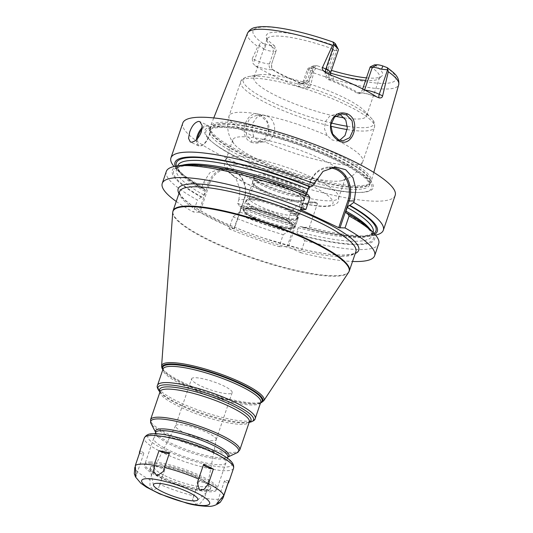 <?xml version="1.0" encoding="UTF-8"?>
<svg xmlns="http://www.w3.org/2000/svg" width="533" height="533" viewBox="0 0 533 533"><rect width="100%" height="100%" fill="white"/><g stroke="black" fill="none" stroke-linecap="round" stroke-linejoin="round"><path stroke-width="0.4" stroke-dasharray="2.67 2" d="M286.881 134.762A84.994 17.089 -161.2 0 0 223.354 122.204A84.994 17.089 -161.2 0 0 210.355 126.454A84.994 17.089 -161.2 0 0 210.115 127.554A84.994 17.089 -161.2 0 0 267.133 163.551A84.994 17.089 -161.2 0 0 358.163 185.817A84.994 17.089 -161.2 0 0 370.788 182.253A84.994 17.089 -161.2 0 0 371.268 181.233A84.994 17.089 -161.2 0 0 305.569 141.125M275.907 51.375L271.55 64.22L271.597 67.904L272.956 69.71L271.55 69.73A4.491 3.831 -90.8 0 1 269.412 63.893L273.662 51.408L275.907 51.375L276.274 50.255L271.657 63.86L269.412 63.893A11.22 2.259 18.8 0 1 254.667 59.783L252.269 58.65L257.805 46.531L259.111 45.325L264.415 49.476L265.967 44.406L263.009 43.42C260.937 42.847 259.638 43.479 259.111 45.325M252.269 58.65L252.702 63.027L255.114 65.766A80.776 16.243 -161.2 0 0 300.912 87.379L306.122 88.231C308.767 88.132 310.226 87.432 310.486 86.119L308.087 84.987L312.858 70.976L313.351 70.916C315.276 69.73 315.856 68.757 315.09 67.997L313.824 66.985L308.554 70.303A11.22 2.259 18.8 0 1 307.561 68.797A11.22 2.259 18.8 0 1 307.934 68.437A11.22 2.259 18.8 0 1 309.28 68.217L313.244 67.698L308.727 80.976C307.248 83.848 304.956 84.774 301.838 83.754C290.412 79.297 280.904 74.813 273.336 70.303L271.67 68.117L271.75 63.527M313.351 70.916L313.591 72.854L310.486 86.119M251.083 142.178C258.179 144.663 263.802 142.238 267.959 134.896C270.611 126.114 268.306 119.525 261.05 115.121C247.145 107.206 236.619 136.028 251.083 142.178L252.049 141.132L256.606 142.104L264.348 138.953L268.572 131.051L267.166 122.104L261.25 116.154L256.859 115.175L249.81 118.333L245.8 126.241L246.612 135.255L252.049 141.132M312.858 70.976L308.554 70.303M335.53 43.973A6.729 1.352 -161.2 0 1 334.544 44.632L331.773 44.672A61.402 12.346 -161.2 0 0 266.214 36.924A61.402 12.346 -161.2 0 0 274.288 45.525L271.517 45.565A6.729 1.352 18.8 0 1 265.967 44.406M313.244 67.698L317.028 65.692A61.402 12.346 -161.2 0 0 331.433 70.383M366.471 77.865A61.402 12.346 -161.2 0 0 381.641 76.219A61.402 12.346 -161.2 0 0 374.512 64.839M317.028 65.692L314.257 65.732A6.729 1.352 -161.2 0 0 313.451 65.865A6.729 1.352 -161.2 0 0 313.824 66.985M333.258 49.409L325.197 73.088C324.617 76.266 325.83 78.511 328.841 79.83L329.634 79.224C327.015 77.905 326.016 75.959 326.642 73.394L334.438 50.508L333.072 49.063L331.773 44.672M334.438 50.508L336.683 50.475A11.22 2.259 18.8 0 0 338.408 49.889M274.288 45.525L276.274 50.255M333.072 49.063A59.456 11.953 18.8 0 0 276.187 36.057A59.456 11.953 -161.2 0 0 267.053 39.142A59.456 11.953 -161.2 0 0 266.993 40.621A59.456 11.953 -161.2 0 0 276.201 49.902M370.475 66.705A59.456 11.953 18.8 0 1 379.623 77.465A59.456 11.953 18.8 0 1 378.77 78.671A59.456 11.953 18.8 0 1 370.488 80.556A59.456 11.953 -161.2 0 1 365.605 80.39M313.604 67.551A59.456 11.953 -161.2 0 0 330.513 73.134M271.517 45.565L273.662 51.408A11.22 2.259 18.8 0 1 264.415 49.476M370.235 66.858L362.174 90.53L359.322 93.002L358.136 92.669C350.567 88.158 341.067 83.674 329.634 79.224L331.033 79.204A4.491 3.831 -90.8 0 1 328.894 73.361L336.683 50.475L334.544 44.632M328.841 79.83C340.274 84.287 349.775 88.771 357.35 93.282C359.335 94.314 360.948 93.402 362.174 90.53M267.053 39.142L253.955 77.625A59.456 11.953 -161.2 0 1 258.998 74.853A59.456 11.953 -161.2 0 1 263.082 74.54A59.456 11.953 18.8 0 1 318.281 86.932A59.456 11.953 18.8 0 1 364.212 110.677A59.456 11.953 18.8 0 1 366.524 115.947A59.456 11.953 18.8 0 1 357.39 119.039A59.456 11.953 -161.2 0 1 344.398 117.92M357.35 93.282L358.136 92.669L359.542 92.649A15.704 3.158 18.8 0 1 376.818 96.946M359.542 92.649A4.491 3.831 89.2 0 0 361.021 92.975A4.491 3.831 89.2 0 0 364.512 90.17L362.267 90.204L362.687 88.964M218.463 125.941A88.918 17.875 18.8 0 1 335.31 158.528A88.918 17.875 18.8 0 1 359.509 192.486A88.918 17.875 18.8 0 1 357.83 192.493A88.918 17.875 18.8 0 1 214.139 143.57A88.918 17.875 18.8 0 1 218.463 125.941M182.786 123.063A112.183 22.553 -161.2 0 0 255.021 170.7A112.183 22.553 -161.2 0 0 377.95 201.188A112.183 22.553 18.8 0 0 395.18 195.364M374.006 233.401A105.454 21.2 18.8 0 1 301.398 226.752L300.872 226.558C330.427 234.3 351.9 237.372 365.298 235.786L371.028 234.234L373.14 232.261A103.209 20.754 18.8 0 1 298.267 227.691C298.813 226.498 299.852 226.185 301.398 226.752L302.884 227.458L309.393 227.211L317.435 203.599L316.642 202.567L309.766 202.014L296.728 205.558L290.465 213.32L287.787 221.188L290.452 223.987L291.738 224.013C274.189 218.91 257.106 212.96 240.503 206.158L239.517 206.124A106.847 21.48 -161.2 0 0 290.452 223.987M228.977 228.79A112.183 22.553 -161.2 0 0 279.112 246.666L283.183 234.7A112.183 22.553 -161.2 0 1 233.054 216.824L228.977 228.79L234.34 228.71L244.261 199.589L238.897 199.668L237.651 203.313A112.183 22.553 -161.2 0 0 287.787 221.188M238.897 199.668L239.87 188.882L236.012 178.575L228.644 171.353L219.763 168.848L209.815 172.785L203.306 182.872L202.067 186.517A112.183 22.553 -161.2 0 1 175.277 167.868A112.183 22.553 -161.2 0 1 174.078 166.529M309.393 227.211A112.183 22.553 -161.2 0 0 366.091 236.046A112.183 22.553 -161.2 0 0 373.793 235.446A112.183 22.553 -161.2 0 0 375.558 235.12M316.642 202.567A17.949 15.324 89.2 0 0 312.531 201.967A17.949 15.324 89.2 0 0 298.56 213.2L287.207 246.546L288.386 246.879L299.739 213.526L290.465 213.32M317.435 203.599A17.049 14.558 89.2 0 0 299.739 213.526M370.495 229.676A106.847 21.48 18.8 0 1 300.226 235.26L304.796 240.729L300.719 252.695L288.386 246.879M279.112 246.666L287.207 246.546M176.25 201.454A112.183 22.553 -161.2 0 0 193.392 212.001L199.935 212.254L234.34 228.71M300.719 252.695A112.183 22.553 -161.2 0 0 352.533 261.463M298.267 227.691L297.028 231.335C296.721 232.635 297.294 233.707 298.74 234.553A105.454 21.2 -161.2 0 0 346.477 213.167M300.226 235.26L298.74 234.553M166.323 171.426A112.183 22.553 -161.2 0 0 197.463 200.035L193.392 212.001M304.796 240.729A112.183 22.553 -161.2 0 0 378.716 243.734M300.772 209.542L309.979 182.499A24.678 21.067 -90.8 0 1 329.181 167.056A24.678 21.067 -90.8 0 1 332.272 167.275M308.074 194.685L307.095 194.658L306.695 194.125M301.132 209.542L306.682 193.239M308.334 188.389L310.219 182.839A23.785 20.301 -90.8 0 1 329.514 167.968M175.237 166.303A106.847 21.48 -161.2 0 0 179.148 171.966A106.847 21.48 -161.2 0 0 203.932 189.335L202.067 186.517M302.884 227.458A106.847 21.48 -161.2 0 0 368.23 236.339A106.847 21.48 -161.2 0 0 374.779 234.234M237.651 203.313L239.517 206.124M203.932 189.335L204.972 189.395C185.417 177.902 176.336 170.02 177.736 165.743A103.209 20.754 18.8 0 0 205.165 191.387L203.926 195.025L202.02 197.123L201.274 197.137A106.847 21.48 18.8 0 1 181.413 165.31M176.356 166.116A105.454 21.2 18.8 0 0 204.679 189.322L205.165 191.387M291.424 223.973L292.311 226.032L291.065 229.67L288.773 231.775L287.793 231.788A106.847 21.48 18.8 0 1 236.865 213.926L237.611 213.913L239.51 211.821L240.756 208.176L240.263 206.111A105.454 21.2 18.8 0 0 291.424 223.973M201.274 197.137L197.463 200.035M233.054 216.824L236.865 213.926M283.183 234.7L287.793 231.788M234.1 228.371L244.014 199.242L244.261 199.589A22.439 19.148 89.2 0 0 226.132 168.754A22.439 19.148 89.2 0 0 208.669 182.792L198.756 211.921M244.014 199.242A21.54 18.382 89.2 0 0 233.734 171.213A21.54 18.382 89.2 0 0 209.849 183.125L199.935 212.254M150.806 461.978A38.143 7.669 -161.2 0 0 144.949 463.957A38.143 7.669 -161.2 0 0 169.507 480.153A38.143 7.669 -161.2 0 0 211.308 490.52A38.143 7.669 18.8 0 0 217.164 488.541A38.143 7.669 18.8 0 0 192.606 472.345A38.143 7.669 18.8 0 0 150.806 461.978M158.814 465.755A28.042 5.636 -161.2 0 0 154.57 467.061A28.042 5.636 -161.2 0 0 172.206 478.974A28.042 5.636 -161.2 0 0 203.3 486.742A28.042 5.636 -161.2 0 0 207.65 485.13A28.042 5.636 -161.2 0 0 189.182 473.231A28.042 5.636 -161.2 0 0 158.814 465.755M216.211 439.518A21.447 4.311 18.8 0 0 202.087 430.417A21.447 4.311 18.8 0 0 178.861 424.701A21.447 4.311 -161.2 0 0 175.617 425.7A21.447 4.311 -161.2 0 0 175.57 425.814A21.447 4.311 -161.2 0 0 189.382 434.921A21.447 4.311 -161.2 0 0 212.887 440.751A21.447 4.311 18.8 0 0 216.178 439.638A21.447 4.311 18.8 0 0 216.211 439.518L207.65 485.13M191.56 378.83A21.447 4.311 -161.2 0 1 194.858 377.717A21.447 4.311 18.8 0 1 218.363 383.547A21.447 4.311 18.8 0 1 232.175 392.654A21.447 4.311 18.8 0 1 228.877 393.774A21.447 4.311 -161.2 0 1 205.372 387.937A21.447 4.311 -161.2 0 1 191.56 378.83L175.57 425.814M267.04 116.067C277.966 120.278 277.027 140.552 264.788 141.851L263.095 142.011L258.578 141.032L253.848 136.688L251.889 129.912L253.062 122.763L256.959 117.233L262.689 115.088L267.04 116.067M339.055 114.375L336.13 114.002L329.7 116.154L325.357 121.691L324.477 128.833L327.135 135.602L332.146 139.939L336.523 140.919L339.728 140.279M341.893 180.6A59.456 11.953 18.8 0 0 345.344 178.162A59.456 11.953 18.8 0 0 307.061 152.918A59.456 11.953 18.8 0 0 241.902 136.754A59.456 11.953 -161.2 0 0 232.774 139.846A59.456 11.953 -161.2 0 0 234.02 143.877A59.456 11.953 -161.2 0 0 278.966 168.122A59.456 11.953 -161.2 0 0 336.21 181.253A59.456 11.953 18.8 0 0 341.893 180.6C351.607 178.149 358.596 171.779 362.866 161.499A70.676 14.211 18.8 0 1 352.007 165.17A70.676 14.211 -161.2 0 1 264.788 141.851M227.378 157.888A59.456 11.953 -161.2 0 1 235.246 156.316A59.456 11.953 18.8 0 1 296.221 170.84A59.456 11.953 18.8 0 1 338.608 195.751A59.456 11.953 18.8 0 1 338.682 197.723A59.456 11.953 18.8 0 1 329.554 200.808A59.456 11.953 -161.2 0 1 264.395 184.651A59.456 11.953 -161.2 0 1 226.112 159.4A59.456 11.953 -161.2 0 1 227.378 157.888C226.558 158.128 225.572 159.367 224.42 161.599L224.453 166.243C225.319 169.114 227.891 172.685 238.304 179.115C260.064 192.446 306.741 207.17 325.923 206.451C334.617 206.318 338.135 203.166 338.682 200.501L338.608 195.751M302.491 195.771A28.196 5.67 -161.2 0 0 306.415 194.878A28.196 5.67 -161.2 0 0 290.159 182.939A28.196 5.67 -161.2 0 0 257.772 174.671A28.196 5.67 -161.2 0 0 253.415 176.836A28.196 5.67 -161.2 0 0 273.116 188.702A28.196 5.67 -161.2 0 0 302.491 195.771M253.801 177.882A27.29 5.49 18.8 0 0 253.775 178.562A27.29 5.49 18.8 0 0 272.843 190.048A27.29 5.49 18.8 0 0 301.278 196.884A27.29 5.49 -161.2 0 0 305.076 196.024A27.29 5.49 -161.2 0 0 305.469 195.471A27.29 5.49 -161.2 0 0 287.9 183.885A27.29 5.49 -161.2 0 0 257.992 176.463A27.29 5.49 18.8 0 0 253.801 177.882L252.529 181.626A27.29 5.49 18.8 0 1 256.719 180.207A27.29 5.49 -161.2 0 1 286.621 187.629A27.29 5.49 -161.2 0 1 304.196 199.215A27.29 5.49 -161.2 0 1 303.284 200.095A27.29 5.49 -161.2 0 1 300.006 200.635A27.29 5.49 18.8 0 1 272.676 194.212A27.29 5.49 18.8 0 1 252.715 182.879A27.29 5.49 18.8 0 1 252.529 181.626M297.734 201.767A25.244 5.077 -161.2 0 0 300.765 201.267A25.244 5.077 -161.2 0 0 301.611 200.455A25.244 5.077 -161.2 0 0 285.355 189.735A25.244 5.077 -161.2 0 0 257.699 182.872A25.244 5.077 -161.2 0 0 253.821 184.185A25.244 5.077 -161.2 0 0 253.994 185.344A25.244 5.077 -161.2 0 0 272.456 195.824A25.244 5.077 -161.2 0 0 297.734 201.767M293.03 215.579A25.244 5.077 -161.2 0 0 296.908 214.273A25.244 5.077 -161.2 0 0 296.934 213.646A25.244 5.077 -161.2 0 0 279.292 203.02A25.244 5.077 -161.2 0 0 252.995 196.69A25.244 5.077 -161.2 0 0 249.477 197.49A25.244 5.077 -161.2 0 0 249.118 198.003A25.244 5.077 -161.2 0 0 265.367 208.723A25.244 5.077 -161.2 0 0 293.03 215.579M253.955 77.625A59.456 11.953 -161.2 0 0 278.952 97.099A59.456 11.953 -161.2 0 0 335.457 116.261M273.336 70.303L272.956 69.71C280.525 74.22 290.032 78.704 301.458 83.161L303.244 83.481L307.281 80.67L311.532 68.184M301.838 83.754L301.458 83.161L300.059 83.181A4.491 3.831 89.2 0 0 301.538 83.508A4.491 3.831 89.2 0 0 305.036 80.703L308.727 80.976M299.599 200.834A26.923 5.417 -161.2 0 0 303.737 199.435A26.923 5.417 -161.2 0 0 286.401 188.002A26.923 5.417 -161.2 0 0 256.893 180.687A26.923 5.417 -161.2 0 0 252.762 182.079A26.923 5.417 -161.2 0 0 270.098 193.512A26.923 5.417 -161.2 0 0 299.599 200.834M250.737 198.762A26.923 5.417 18.8 0 1 280.245 206.084A26.923 5.417 18.8 0 1 297.581 217.517A26.923 5.417 18.8 0 1 293.443 218.916A26.923 5.417 18.8 0 1 263.942 211.594A26.923 5.417 18.8 0 1 246.606 200.161A26.923 5.417 18.8 0 1 250.737 198.762M290.305 228.131A26.923 5.417 -161.2 0 0 294.443 226.732A26.923 5.417 -161.2 0 0 277.107 215.299A26.923 5.417 -161.2 0 0 247.605 207.977A26.923 5.417 -161.2 0 0 243.468 209.376A26.923 5.417 -161.2 0 0 260.804 220.809A26.923 5.417 -161.2 0 0 290.305 228.131M247.445 208.436A26.923 5.417 18.8 0 1 276.953 215.752A26.923 5.417 18.8 0 1 294.289 227.185A26.923 5.417 18.8 0 1 290.152 228.584A26.923 5.417 18.8 0 1 260.65 221.262A26.923 5.417 18.8 0 1 243.315 209.829A26.923 5.417 18.8 0 1 247.445 208.436M159.58 436.221A38.143 7.669 -161.2 0 0 153.717 438.199A38.143 7.669 -161.2 0 0 178.275 454.396A38.143 7.669 -161.2 0 0 220.076 464.763A38.143 7.669 -161.2 0 0 225.932 462.784A38.143 7.669 -161.2 0 0 201.374 446.587A38.143 7.669 -161.2 0 0 159.58 436.221M209.316 483.571A6.729 1.352 -161.2 0 0 202.707 481.199A6.729 1.352 -161.2 0 0 198.829 481.152A6.729 1.352 -161.2 0 0 198.829 481.339A47.117 9.474 -161.2 0 0 209.316 483.571L204.359 498.135L200.301 503.359L195.658 504.165L192.546 499.621L193.872 495.903A47.117 9.474 18.8 0 1 159.773 484.377L164.73 469.813A6.729 1.352 -161.2 0 0 164.817 469.686A6.729 1.352 -161.2 0 0 161.659 467.328A6.729 1.352 -161.2 0 0 154.923 465.182A47.117 9.474 -161.2 0 0 164.73 469.813M198.829 481.339L193.872 495.903M154.923 465.182L149.96 479.747L150.006 486.409L153.264 489.867L158.641 487.835L159.773 484.377M139.513 453.143A47.117 9.474 -161.2 0 0 139.573 453.376L134.856 467.234M139.573 453.376A6.729 1.352 -161.2 0 0 143.777 453.503A6.729 1.352 -161.2 0 0 140.252 450.978M228.744 480.893A6.729 1.352 -161.2 0 0 224.546 480.773A6.729 1.352 -161.2 0 0 227.944 483.238M154.996 466.668A31.86 6.403 -161.2 0 0 150.099 468.32A31.86 6.403 -161.2 0 0 150.066 469.113A31.86 6.403 -161.2 0 0 172.332 482.525A31.86 6.403 -161.2 0 0 205.525 490.513A31.86 6.403 18.8 0 0 209.962 489.501A31.86 6.403 18.8 0 0 210.422 488.854A31.86 6.403 18.8 0 0 189.908 475.329A31.86 6.403 18.8 0 0 154.996 466.668M150.459 467.274A31.86 6.403 -161.2 0 1 155.35 465.615A31.86 6.403 18.8 0 1 190.268 474.277A31.86 6.403 18.8 0 1 210.782 487.808A31.86 6.403 18.8 0 1 205.885 489.461A31.86 6.403 -161.2 0 1 170.973 480.799A31.86 6.403 -161.2 0 1 150.459 467.274L150.099 468.32M150.373 463.264A38.143 7.669 18.8 0 1 192.166 473.637A38.143 7.669 18.8 0 1 216.724 489.834A38.143 7.669 18.8 0 1 210.868 491.812A38.143 7.669 -161.2 0 1 169.068 481.446A38.143 7.669 -161.2 0 1 144.51 465.249A38.143 7.669 -161.2 0 1 150.373 463.264M313.591 72.854A79.87 16.057 -161.2 0 0 386.392 89.024A79.87 16.057 18.8 0 0 398.711 84.72M247.505 33.246A79.87 16.057 -161.2 0 0 257.805 46.531M263.009 43.42A75.386 15.157 18.8 0 1 264.615 26.976A75.386 15.157 18.8 0 1 333.711 42.373M385.792 66.945A75.386 15.157 18.8 0 1 384.186 83.395A75.386 15.157 18.8 0 1 315.09 67.997M259.438 45.771L254.667 59.783A4.491 2.159 115.3 0 1 252.702 63.027M271.55 69.73A15.704 3.158 18.8 0 1 255.114 65.766M330.613 72.781A11.22 2.259 18.8 0 1 328.894 73.361L325.197 73.088M329.607 74.673A15.704 3.158 18.8 0 1 331.033 79.204M365.038 90.177A11.22 2.259 18.8 0 0 364.512 90.17L364.592 89.944M223.207 123.636A84.62 17.016 18.8 0 1 318.021 147.474A84.62 17.016 18.8 0 1 370.002 183.412A84.62 17.016 18.8 0 1 357.43 186.963A84.62 17.016 18.8 0 1 266.8 164.797A84.62 17.016 18.8 0 1 210.029 128.953A84.62 17.016 18.8 0 1 223.207 123.636M357.183 187.476A84.547 16.996 18.8 0 1 264.535 164.49A84.547 16.996 18.8 0 1 210.102 128.593A84.547 16.996 18.8 0 1 223.087 124.202A84.547 16.996 18.8 0 1 315.736 147.181A84.547 16.996 18.8 0 1 370.168 183.085A84.547 16.996 18.8 0 1 357.183 187.476M222.434 126.121A84.547 16.996 18.8 0 1 315.083 149.1A84.547 16.996 18.8 0 1 369.516 185.004A84.547 16.996 18.8 0 1 356.53 189.388A84.547 16.996 18.8 0 1 263.882 166.409A84.547 16.996 18.8 0 1 209.449 130.512A84.547 16.996 18.8 0 1 222.434 126.121M358.303 192.473A87.612 17.616 18.8 0 1 356.65 192.48A87.612 17.616 18.8 0 1 215.079 144.283A87.612 17.616 18.8 0 1 219.343 126.907A87.612 17.616 18.8 0 1 334.464 159.014A87.612 17.616 18.8 0 1 358.303 192.473M178.968 193.459A95.354 19.175 -161.2 0 0 249.044 232.974A95.354 19.175 -161.2 0 0 344.065 255.227A95.354 19.175 -161.2 0 0 355.258 253.468M310.219 182.839L309.979 182.499L315.09 182.419M292.311 226.032A103.209 20.754 18.8 0 1 240.756 208.176M203.926 195.025A103.209 20.754 18.8 0 1 176.496 169.387A103.209 20.754 18.8 0 1 182.493 165.157M369.735 228.897A103.209 20.754 18.8 0 1 371.901 235.906A103.209 20.754 18.8 0 1 297.028 231.335M291.065 229.67A103.209 20.754 18.8 0 1 239.51 211.821M307.328 194.698A105.454 21.2 -161.2 0 0 189.268 165.277A105.454 21.2 -161.2 0 0 202.02 197.123M237.611 213.913A105.454 21.2 -161.2 0 0 288.773 231.775M209.849 183.125L203.306 182.872M196.404 139.693A11.22 5.39 -64.7 0 0 198.369 145.762A11.22 5.39 -64.7 0 0 209.003 135.535A11.22 5.39 115.3 0 0 207.943 125.475C210.475 127.121 210.921 130.545 209.289 135.755C207.37 141.658 202.307 147.328 198.369 145.762L190.294 141.958M202.214 127.607A11.22 5.39 115.3 0 1 207.943 125.475L199.868 121.664M202.054 129.139A10.547 5.07 115.3 0 1 208.836 126.774A10.547 5.07 115.3 0 1 209.183 135.788A10.547 5.07 -64.7 0 1 201.134 145.549A10.547 5.07 -64.7 0 1 197.51 138.56M341.58 256.473A93.108 18.722 -161.2 0 0 355.877 251.636C355.924 252.122 354.612 254.734 343.325 255.067C332.952 255.174 318.914 253.148 301.218 248.984L263.995 238.231C249.611 233.387 236.166 228.137 223.66 222.481C203.593 213.28 190.061 205.152 183.072 198.103C180.107 194.725 178.948 192.56 179.594 191.62A93.108 18.722 -161.2 0 0 239.544 231.162A93.108 18.722 -161.2 0 0 341.58 256.473M349.328 270.891A93.108 18.722 18.8 0 1 335.024 275.728A93.108 18.722 18.8 0 1 232.994 250.417A93.108 18.722 18.8 0 1 173.038 210.875M348.649 272.27A93.042 18.708 18.8 0 1 334.797 276.214A93.042 18.708 18.8 0 1 235.046 251.803A93.042 18.708 18.8 0 1 172.732 212.387M263.762 400.756A54.033 10.867 18.8 0 1 255.713 403.041A54.033 10.867 18.8 0 1 197.783 388.863A54.033 10.867 18.8 0 1 161.599 365.978M260.524 402.941A53.193 10.693 18.8 0 1 258.352 403.474A53.193 10.693 18.8 0 1 254.694 403.761A53.193 10.693 18.8 0 1 205.318 392.668A53.193 10.693 18.8 0 1 164.224 371.428A53.193 10.693 18.8 0 1 162.825 369.682M162.911 369.436A52.5 10.553 -161.2 0 0 164.724 371.961A52.5 10.553 -161.2 0 0 205.285 392.928A52.5 10.553 -161.2 0 0 254.021 403.867A52.5 10.553 -161.2 0 0 257.632 403.588A52.5 10.553 -161.2 0 0 260.61 402.695M162.818 369.709L164.724 371.961L163.045 369.036A51.601 10.374 -161.2 0 0 196.271 390.949A51.601 10.374 -161.2 0 0 252.822 404.973A51.601 10.374 -161.2 0 0 260.744 402.295L257.632 403.588L260.517 402.968M255.214 418.538A51.601 10.374 18.8 0 1 247.292 421.217A51.601 10.374 18.8 0 1 190.741 407.192A51.601 10.374 18.8 0 1 157.515 385.279M249.257 422.329A50.482 10.147 18.8 0 1 245.786 422.596A50.482 10.147 18.8 0 1 198.922 412.076A50.482 10.147 18.8 0 1 159.92 391.915M160.073 391.695A48.237 9.701 -161.2 0 0 161.552 393.64A48.237 9.701 -161.2 0 0 198.816 412.902A48.237 9.701 -161.2 0 0 243.601 422.962A48.237 9.701 -161.2 0 0 246.912 422.702A48.237 9.701 -161.2 0 0 249.277 422.063M160.127 391.528A47.117 9.474 -161.2 0 0 190.468 411.536A47.117 9.474 -161.2 0 0 242.095 424.341A47.117 9.474 -161.2 0 0 249.331 421.896M239.763 449.999A47.117 9.474 18.8 0 1 232.528 452.444A47.117 9.474 18.8 0 1 180.9 439.638A47.117 9.474 18.8 0 1 150.559 419.631M237.085 452.757A46.458 9.341 18.8 0 1 231.509 453.67A46.458 9.341 18.8 0 1 184.978 442.743A46.458 9.341 18.8 0 1 150.999 423.449M155.663 432.376L155.663 432.443A38.796 7.802 -161.2 0 0 155.783 432.669A38.796 7.802 -161.2 0 0 184.158 448.786A38.796 7.802 -161.2 0 0 223.014 457.907A38.796 7.802 -161.2 0 0 227.678 457.141A38.796 7.802 -161.2 0 0 227.911 457.021M155.636 432.569A38.143 7.669 -161.2 0 0 180.194 448.766A38.143 7.669 -161.2 0 0 221.994 459.133A38.143 7.669 -161.2 0 0 227.851 457.154M261.05 115.121L261.25 116.154M327.135 135.602A70.676 14.211 18.8 0 0 239.91 112.276A70.676 14.211 -161.2 0 0 229.057 115.947A70.676 14.211 -161.2 0 0 253.848 136.688M347.15 129.552A70.676 14.211 -161.2 0 0 363.626 131.045A70.676 14.211 18.8 0 0 374.486 127.374A70.676 14.211 18.8 0 0 328.974 97.359A70.676 14.211 18.8 0 0 251.529 78.151A70.676 14.211 -161.2 0 0 240.676 81.822A70.676 14.211 -161.2 0 0 330.707 126.174M338.069 140.765A70.676 14.211 18.8 0 1 362.866 161.499L374.486 127.374C375.485 121.424 371.728 118.959 371.135 118.006A68.99 13.871 18.8 0 1 363.213 127.713A68.99 13.871 -161.2 0 1 347.336 126.288M235.826 164.317A55.865 11.233 -161.2 0 0 251.03 185.651A55.865 11.233 -161.2 0 0 324.437 206.124A55.865 11.233 18.8 0 0 309.233 184.791A55.865 11.233 18.8 0 0 235.826 164.317M296.934 213.646L297.734 217.457A27.243 5.477 -161.2 0 1 293.523 219.549A27.243 5.477 18.8 0 1 262.229 211.554A27.243 5.477 18.8 0 1 246.519 200.022A27.243 5.477 18.8 0 1 250.31 199.162A27.243 5.477 -161.2 0 1 278.699 205.985A27.243 5.477 -161.2 0 1 297.734 217.457L297.654 219.043A27.483 5.523 -161.2 0 0 279.952 207.37A27.483 5.523 -161.2 0 0 249.837 199.902A27.483 5.523 18.8 0 0 245.613 201.327L249.477 197.49M293.43 220.469A27.483 5.523 -161.2 0 0 297.654 219.043L295.382 225.699A27.483 5.523 -161.2 0 0 277.686 214.033A27.483 5.523 -161.2 0 0 247.572 206.557A27.483 5.523 18.8 0 0 243.348 207.99A27.483 5.523 18.8 0 0 261.043 219.656A27.483 5.523 18.8 0 0 291.165 227.131A27.483 5.523 -161.2 0 0 295.382 225.699C294.962 227.298 293.09 228.151 289.765 228.251C280.611 227.864 269.518 224.866 256.493 219.256C251.569 217.071 247.792 214.819 245.16 212.5C243.601 211.188 242.995 209.682 243.348 207.99L245.613 201.327A27.483 5.523 18.8 0 0 263.309 213A27.483 5.523 18.8 0 0 293.43 220.469M289.172 228.124A25.691 5.163 -161.2 0 0 282.184 218.31A25.691 5.163 -161.2 0 0 248.425 208.896A25.691 5.163 18.8 0 0 255.414 218.71A25.691 5.163 18.8 0 0 289.172 228.124M258.998 74.853L249.044 76.446A68.99 13.871 -161.2 0 1 253.781 76.079A68.99 13.871 18.8 0 1 317.828 90.457A68.99 13.871 18.8 0 1 371.135 118.006L364.212 110.677M234.02 143.877C227.818 136.008 226.165 126.701 229.057 115.947L240.676 81.822C240.903 79.53 243.694 77.738 249.044 76.446A68.99 13.871 -161.2 0 0 260.43 96.187A68.99 13.871 -161.2 0 0 331.146 122.976M300.912 87.379A15.704 3.158 18.8 0 1 300.059 83.181M306.122 88.231A4.491 2.159 -64.7 0 0 308.087 84.987A11.22 2.259 18.8 0 1 303.31 81.282A11.22 2.259 18.8 0 1 305.036 80.703L309.28 68.217L314.257 65.732M154.683 433.909A44.312 8.908 18.8 0 1 212.914 450.152A44.312 8.908 18.8 0 1 224.966 467.075A44.312 8.908 18.8 0 1 166.742 450.831A44.312 8.908 18.8 0 1 154.683 433.909M233.541 468.274A47.117 9.474 18.8 0 1 226.305 470.726A47.117 9.474 18.8 0 1 174.677 457.914A47.117 9.474 18.8 0 1 144.336 437.906M223.107 497.855A47.117 9.474 18.8 0 1 216.571 499.328A47.117 9.474 18.8 0 1 204.359 498.135M149.96 479.747A47.117 9.474 18.8 0 1 134.616 467.941M213.753 117.933L210.355 126.454M266.993 40.621L266.214 36.924M378.77 78.671L381.641 76.219M379.623 77.465L366.524 115.947M373.78 172.412L371.268 181.233M327.762 73.84L330.993 75.919L330.553 75.026M359.322 93.002L361.021 92.975C364.972 93.102 370.555 94.588 377.77 97.446M210.115 127.554L209.449 130.512L210.815 129.206C212.56 128.206 215.852 127.647 220.689 127.52C242.302 126.781 293.157 140.492 328.921 156.895C347.516 165.383 360.015 172.865 366.424 179.335C369.089 182.446 370.122 184.331 369.516 185.004L370.788 182.253M357.83 192.493L356.65 192.48C323.844 193.099 240.689 164.79 215.079 144.283L214.139 143.57M312.531 201.967L309.766 202.014M329.181 167.056L335.517 166.962M179.148 171.966L175.277 167.868M368.23 236.339L373.793 235.446M177.682 165.903L176.496 169.387C176.63 167.975 179.275 166.796 184.438 165.85C188.782 165.257 194.518 165.277 201.654 165.923C227.718 168.148 271.05 179.941 307.095 194.658M373.087 232.428L371.901 235.906L371.441 233.074C369.056 228.077 360.634 221.422 346.177 213.093M226.132 168.754L219.763 168.848M249.351 421.85L246.912 422.702L249.184 422.343M160.14 391.482L161.552 393.64L159.973 391.975M155.243 433.715L144.949 463.957M227.458 458.3L217.164 488.541M175.617 425.7L154.57 467.061M232.175 392.654L216.178 439.638M256.606 142.104L263.095 142.011M336.523 140.919L343.012 140.825M256.859 115.175L262.689 115.088M336.13 114.002L341.966 113.915M345.344 178.162L338.682 197.723M232.774 139.846L226.112 159.4M305.076 196.024L306.415 194.878M253.775 178.562L253.415 176.836M305.469 195.471L304.196 199.215M300.765 201.267L303.284 200.095M301.611 200.455L296.908 214.273M253.821 184.185L249.118 198.003M253.994 185.344L252.715 182.879M303.244 83.481L301.092 83.534C300.965 84.141 301.705 83.388 303.31 81.282L307.561 68.797M313.451 65.865L307.934 68.437M303.737 199.435L297.581 217.517M252.762 182.079L246.606 200.161M294.443 226.732L294.289 227.185M243.468 209.376L243.315 209.829M143.777 453.503L135.982 476.389M164.817 469.686L158.641 487.835M203.499 464.583L197.323 482.731M224.546 480.773L216.758 503.658M169.487 453.117L163.198 471.585M153.444 485.13L150.066 469.113M197.516 500.134L209.962 489.501M210.782 487.808L210.422 488.854M225.932 462.784L216.724 489.834M153.717 438.199L144.51 465.249M198.829 481.152L192.546 499.621"/><path stroke-width="0.8" d="M338.328 49.376L335.53 43.973A6.729 1.352 -161.2 0 0 334.977 43.386L337.409 48.39A11.22 2.259 18.8 0 1 338.328 49.376A11.22 2.259 18.8 0 1 338.408 49.889L330.613 72.781A11.22 2.259 18.8 0 0 325.843 69.077L334.151 44.665L337.409 48.39M213.753 117.933L247.505 33.246A79.87 16.057 -161.2 0 1 259.711 29.248A79.87 16.057 18.8 0 1 332.519 45.425L333.825 44.219C332.925 42.393 332.892 41.781 333.711 42.373L334.977 43.386M364.592 89.944L372.307 67.285L370.055 67.318L370.235 66.858L374.512 64.839L377.284 64.799A6.729 1.352 18.8 0 1 382.827 65.959L387.278 67.664L388.304 71.742A79.87 16.057 18.8 0 1 398.711 84.72C399.817 76.472 393.374 72.428 387.278 67.664M331.433 70.383A61.402 12.346 -161.2 0 0 366.471 77.865M330.513 73.134A59.456 11.953 -161.2 0 0 365.605 80.39M247.505 33.246C249.391 29.781 252.282 27.803 256.18 27.31C260.57 26.463 266.267 26.417 273.269 27.183C290.338 29.142 310.359 34.132 333.352 42.147L333.711 42.373M334.151 44.665L333.825 44.219M377.284 64.799L372.307 67.285A11.22 2.259 18.8 0 1 381.555 69.217L388.064 69.81M365.038 90.177A11.22 2.259 18.8 0 1 379.256 94.281L382.621 95.867L388.304 71.742M305.569 141.125A84.994 17.089 -161.2 0 0 286.881 134.762M382.621 95.867C382.301 97.479 381.168 98.152 379.216 97.899L376.818 96.946A81.342 16.356 -161.2 0 0 329.607 74.673L325.803 72.695C322.865 70.623 321.759 68.884 322.472 67.491L325.843 69.077A4.491 2.159 115.3 0 0 325.803 72.695M332.519 45.425L322.472 67.491M347.376 113.842C361.86 120.058 352.799 148.767 338.935 140.879C331.646 136.535 329.074 129.939 331.22 121.098C334.871 113.809 340.261 111.39 347.376 113.842L346.47 114.888L352.093 120.844L353.272 129.799L349.721 137.687L343.012 140.825L338.675 139.846L332.645 133.983L330.786 124.982L334.524 117.08L341.966 113.915L346.47 114.888M362.687 88.964L370.055 67.318M375.558 235.12A112.183 22.553 -161.2 0 0 383.32 230.223L395.18 195.364A112.183 22.553 18.8 0 0 322.951 147.728A112.183 22.553 18.8 0 0 200.015 117.233A112.183 22.553 -161.2 0 0 182.786 123.063L170.926 157.915A112.183 22.553 -161.2 0 0 174.078 166.529M332.272 167.275A24.678 21.067 -90.8 0 1 349.122 200.968L354.238 200.894L355.924 189.115L353.026 177.775L345.697 169.727L335.517 166.962L323.031 171.353L315.09 182.419L314.557 183.985A112.183 22.553 -161.2 0 0 188.156 152.092A112.183 22.553 -161.2 0 0 170.926 157.915M191.52 142.204L190.294 141.958L188.549 138.38L189.661 132.097C191.9 125.828 194.885 122.257 198.602 121.397L199.868 121.664L202.127 125.482L201.347 131.924C198.829 138.06 195.551 141.485 191.52 142.204M309.959 197.503L308.074 194.685A106.847 21.48 18.8 0 0 181.413 165.31L175.843 166.196A112.183 22.553 -161.2 0 1 309.959 197.503L305.882 209.469A112.183 22.553 -161.2 0 0 162.252 183.399A112.183 22.553 -161.2 0 0 176.25 201.454M305.882 209.469L300.772 209.542L301.012 209.889L338.735 227.684L345.031 227.937A112.183 22.553 -161.2 0 1 374.646 255.7A112.183 22.553 -161.2 0 1 352.533 261.463M175.843 166.196A112.183 22.553 -161.2 0 0 166.323 171.426L162.252 183.399M374.646 255.7L378.716 243.734A112.183 22.553 -161.2 0 0 374.366 233.78A112.183 22.553 -161.2 0 0 349.102 215.972L345.031 227.937M354.238 200.894L353.705 202.46A112.183 22.553 -161.2 0 1 383.32 230.223M306.695 194.125L308.074 188.995L309.986 186.896L310.732 186.883A106.847 21.48 -161.2 0 0 175.237 166.303M314.557 183.985L310.732 186.883M301.012 209.889L301.132 209.542M306.682 193.239L308.334 188.389M329.514 167.968A23.785 20.301 -90.8 0 1 347.942 200.641L338.735 227.684M347.942 200.641L349.122 200.968L339.914 228.017M374.779 234.234A106.847 21.48 -161.2 0 0 349.881 205.358L353.705 202.46M349.881 205.358L349.128 205.365L347.216 207.464L345.977 211.108L346.177 213.093M349.102 215.972L347.223 213.16L346.477 213.167M347.223 213.16A106.847 21.48 18.8 0 1 370.495 229.676L374.366 233.78M339.728 140.279L345.004 135.575L347.316 127.947L345.81 120.118L340.68 114.975L339.055 114.375M335.457 116.261A59.456 11.953 -161.2 0 0 344.398 117.92M144.336 437.906C147.394 432.856 152.172 434.042 153.757 433.709C165.17 433.402 188.922 439.652 207.444 447.627C221.848 454.289 235.173 460.452 233.541 468.274A47.117 9.474 18.8 0 0 203.206 448.266A47.117 9.474 18.8 0 0 151.572 435.461A47.117 9.474 18.8 0 0 144.336 437.906L139.559 451.951A47.117 9.474 -161.2 0 1 140.252 450.978L135.295 465.542L135.982 476.389L134.289 473.71L134.856 467.234M139.559 451.951A47.117 9.474 -161.2 0 0 139.513 453.143M228.071 483.291A47.117 9.474 -161.2 0 0 228.764 482.318A47.117 9.474 -161.2 0 0 228.744 480.893L223.787 495.457L216.758 503.658L220.309 502.213L223.107 497.855L228.071 483.291A6.729 1.352 -161.2 0 1 227.944 483.238M203.493 464.736A6.729 1.352 -161.2 0 0 206.964 467.081A6.729 1.352 -161.2 0 0 213.4 469.093A47.117 9.474 -161.2 0 0 203.586 464.463L197.323 482.731L199.522 490.027L204.199 489.334L208.443 483.658A47.117 9.474 18.8 0 1 223.787 495.457M159.001 450.705L154.044 465.269L153.937 472.278L157.142 475.696L163.198 471.585L169.487 452.937A47.117 9.474 -161.2 0 0 159.001 450.705A6.729 1.352 -161.2 0 0 169.381 453.263M213.4 469.093L208.443 483.658M157.068 483.331A23.445 4.717 -161.2 0 0 153.444 485.13A23.445 4.717 -161.2 0 0 169.827 494.997A23.445 4.717 -161.2 0 0 194.252 500.873A23.445 4.717 -161.2 0 0 197.516 500.134A23.445 4.717 -161.2 0 0 183.998 490.207A23.445 4.717 -161.2 0 0 157.068 483.331M381.555 69.217L382.827 65.959M379.216 97.899A4.491 2.159 -64.7 0 1 379.256 94.281L387.564 69.87M355.258 253.468A95.354 19.175 -161.2 0 0 306.448 213.566A95.354 19.175 -161.2 0 0 192.826 183.865A95.354 19.175 -161.2 0 0 178.968 193.459M176.356 166.116A105.454 21.2 18.8 0 1 309.986 186.896M349.128 205.365A105.454 21.2 18.8 0 1 374.006 233.401M177.682 165.903L177.736 165.743A103.209 20.754 18.8 0 1 308.074 188.995M347.216 207.464A103.209 20.754 18.8 0 1 373.14 232.261L373.087 232.428M182.493 165.157A103.209 20.754 18.8 0 1 306.835 192.633M345.977 211.108A103.209 20.754 18.8 0 1 369.735 228.897M202.214 127.607A11.22 5.39 115.3 0 0 197.31 135.708A11.22 5.39 -64.7 0 0 196.404 139.693M197.51 138.56A10.547 5.07 -64.7 0 1 198.196 135.955A10.547 5.07 115.3 0 1 202.054 129.139M349.328 270.891L355.877 251.636A93.108 18.722 -161.2 0 0 295.928 212.094A93.108 18.722 -161.2 0 0 193.892 186.79A93.108 18.722 -161.2 0 0 179.594 191.62L173.038 210.875A93.108 18.722 18.8 0 1 187.343 206.044A93.108 18.722 18.8 0 1 289.372 231.349A93.108 18.722 18.8 0 1 349.328 270.891L348.649 272.27A93.042 18.708 18.8 0 0 291.364 232.754A93.042 18.708 18.8 0 0 187.223 206.584A93.042 18.708 18.8 0 0 172.732 212.387L173.038 210.875M162.818 369.709L161.885 367.93L161.599 365.978A54.033 10.867 18.8 0 1 170.007 362.607A54.033 10.867 18.8 0 1 230.489 377.804A54.033 10.867 18.8 0 1 263.762 400.756L348.649 272.27M162.825 369.682A53.193 10.693 18.8 0 1 170.327 363.946A53.193 10.693 18.8 0 1 234.34 380.789A53.193 10.693 18.8 0 1 260.524 402.941M260.61 402.695A52.5 10.553 -161.2 0 0 232.581 380.622A52.5 10.553 -161.2 0 0 170.747 364.579A52.5 10.553 -161.2 0 0 162.911 369.436M255.214 418.538L260.744 402.295A51.601 10.374 -161.2 0 0 227.518 380.382A51.601 10.374 -161.2 0 0 170.973 366.358A51.601 10.374 -161.2 0 0 163.045 369.036L157.515 385.279A51.601 10.374 18.8 0 1 165.443 382.594A51.601 10.374 18.8 0 1 221.988 396.625A51.601 10.374 18.8 0 1 255.214 418.538C255.094 420.131 253.102 421.396 249.257 422.329A50.482 10.147 18.8 0 0 228.99 401.909A50.482 10.147 18.8 0 0 165.716 384.819A50.482 10.147 18.8 0 0 159.92 391.915C157.448 388.83 156.642 386.612 157.515 385.279M249.277 422.063A48.237 9.701 -161.2 0 0 224.54 401.875A48.237 9.701 -161.2 0 0 167.089 386.858A48.237 9.701 -161.2 0 0 160.073 391.695M167.362 389.083A47.117 9.474 -161.2 0 0 160.127 391.528L150.559 419.631A47.117 9.474 18.8 0 1 157.795 417.186A47.117 9.474 18.8 0 1 209.429 429.991A47.117 9.474 18.8 0 1 239.763 449.999L249.331 421.896A47.117 9.474 -161.2 0 0 218.996 401.889A47.117 9.474 -161.2 0 0 167.362 389.083M227.911 457.021A38.796 7.802 -161.2 0 0 207.11 440.704A38.796 7.802 -161.2 0 0 161.472 428.872A38.796 7.802 -161.2 0 0 155.663 432.43L150.999 423.449A46.458 9.341 18.8 0 1 157.815 418.905A46.458 9.341 18.8 0 1 212.967 433.282A46.458 9.341 18.8 0 1 237.085 452.757L239.763 449.999M227.678 457.141L227.851 457.154A38.143 7.669 -161.2 0 0 203.293 440.958A38.143 7.669 -161.2 0 0 161.492 430.591A38.143 7.669 -161.2 0 0 155.636 432.569L155.243 433.715M338.935 140.879L338.675 139.846M330.707 126.174A70.676 14.211 -161.2 0 0 347.15 129.552M331.146 122.976A68.99 13.871 -161.2 0 0 347.336 126.288M135.295 465.542A47.117 9.474 18.8 0 1 141.838 464.07A47.117 9.474 18.8 0 1 154.044 465.269M204.132 505.537A35.898 7.215 18.8 0 1 156.962 492.379A35.898 7.215 18.8 0 1 147.188 478.667A35.898 7.215 18.8 0 1 194.358 491.826A35.898 7.215 18.8 0 1 204.132 505.537M164.53 467.501A47.117 9.474 18.8 0 1 198.629 479.027M398.711 84.72L373.78 172.412M330.553 75.026L330.613 72.781M260.517 402.968L263.762 400.756M161.599 365.978L172.732 212.387M150.999 423.449L150.559 419.631M227.904 457.034L237.085 452.757M227.851 457.154L227.458 458.3M220.309 502.213C216.138 505.311 211.981 506.69 207.837 506.35C199.962 506.03 192.933 504.971 186.75 503.172L159.66 493.911L146.368 487.142L140.745 483.165L135.522 476.982L134.289 473.71M233.541 468.274L228.764 482.318"/></g></svg>

